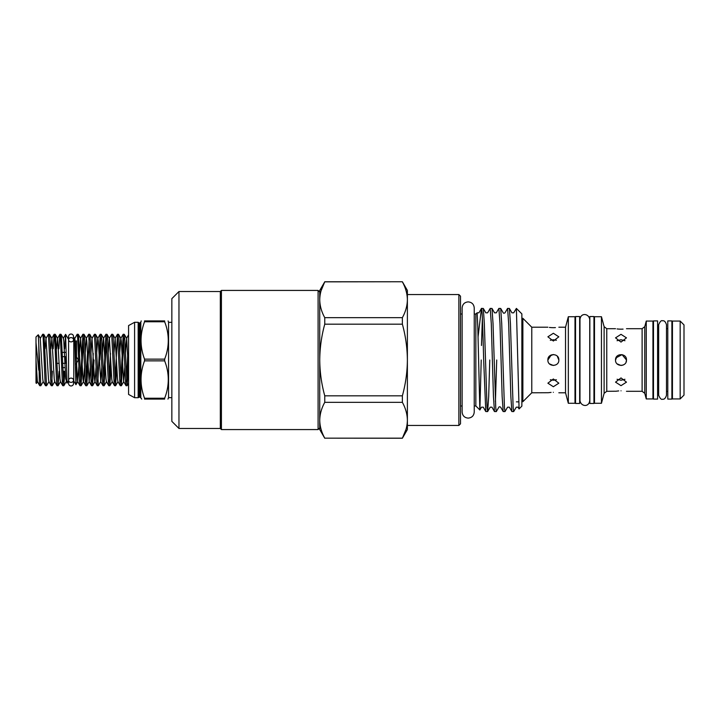 <?xml version="1.0" encoding="UTF-8"?>
<svg xmlns="http://www.w3.org/2000/svg" width="720" height="720" viewBox="0 0 720 720"><rect width="100%" height="100%" fill="white"/><g stroke="black" fill="none" stroke-linecap="round" stroke-linejoin="round"><path stroke-width="1.08" d="M68.589 339.759L68.589 336.501A2.466 2.466 0 0 1 71.055 334.035A2.466 2.466 0 0 1 73.521 336.501L73.521 339.759A2.466 2.124 180 0 0 68.589 339.759A2.466 2.124 180 0 0 73.521 339.759M71.055 378.117A2.466 2.124 180 0 1 71.055 382.365A2.466 2.124 180 0 1 71.055 378.117M68.589 338.967L68.589 383.499A2.466 2.466 0 0 0 71.055 385.965A2.466 2.466 0 0 0 73.521 383.499L73.521 380.241M671.895 320.913L671.895 399.087L667.782 399.087L667.782 320.913L671.895 320.913M657.594 320.913L657.594 399.087L653.49 399.087L653.49 320.913L657.594 320.913M579.654 360L579.654 316.539L575.541 316.539L575.541 403.461L579.654 403.461L579.654 360M593.946 360L593.946 316.539L589.842 316.539L589.842 403.461L593.946 403.461L593.946 360M171.846 322.344L168.561 322.344L168.561 397.656L167.967 399.087M144.54 360.855L144.54 359.145L164.655 359.145L164.655 360.855L144.54 360.855C139.887 373.284 139.887 385.74 144.54 398.223L164.655 398.223L164.655 399.087C169.479 399.087 169.479 399.087 164.655 399.087L144.54 399.087C139.887 399.087 139.887 399.087 144.54 399.087L144.54 398.223M144.54 321.777L144.54 320.913L164.655 320.913C169.479 320.913 169.479 320.913 164.655 320.913C169.479 320.913 169.479 320.913 164.655 320.913L164.655 321.777L144.54 321.777C139.887 334.206 139.887 346.662 144.54 359.145M164.655 359.145C169.479 346.707 169.479 334.251 164.655 321.777M144.54 320.913C139.887 320.913 139.887 320.913 144.54 320.913M139.194 396.972L139.194 323.028L139.761 323.028L139.761 396.972L138.159 397.71L138.159 322.29L134.595 322.29L128.574 325.575L128.574 394.425L134.595 397.71L134.595 322.29M74.646 338.724L77.193 334.251L77.67 337.707L79.587 382.293L80.01 385.695L81.081 385.749L78.678 337.707L78.264 334.305L77.193 334.251M76.536 356.976L76.536 340.83L74.826 343.035M80.577 381.906L82.944 334.251L85.338 382.293L85.761 385.695L86.832 385.749L84.429 337.707L84.015 334.305L82.944 334.251M83.448 338.094L81.081 385.749M86.328 381.906L87.489 353.412M85.167 353.412L86.256 338.427L88.695 334.251L91.098 382.293L91.512 385.695L92.583 385.749L90.18 337.707L89.766 334.305L88.695 334.251M89.199 338.094L86.832 385.749M92.079 381.906L93.24 353.412M90.918 353.412L92.007 338.427L94.446 334.251L96.849 382.293L97.263 385.695L98.334 385.749L95.94 337.707L95.517 334.305L94.446 334.251M97.83 381.906L100.197 334.251L102.6 382.293L103.014 385.695L104.085 385.749L101.691 337.707L101.268 334.305L100.197 334.251M100.701 338.094L99.774 360M103.581 381.906L105.948 334.251L108.351 382.293L108.765 385.695L109.836 385.749L107.442 337.707L107.019 334.305L105.948 334.251M106.452 338.094L104.085 385.749M109.332 381.906L110.493 353.412M108.171 353.412L109.26 338.427L111.699 334.251L114.102 382.293L114.516 385.695L115.587 385.749L113.193 337.707L112.77 334.305L111.699 334.251M115.083 381.906L117.459 334.251L119.853 382.293L120.267 385.695L121.338 385.749L118.944 337.707L118.521 334.305L117.459 334.251M120.834 381.906L123.21 334.251L125.604 382.293L126.018 385.695L127.089 385.749L124.695 337.707L124.272 334.305L123.21 334.251M123.714 338.094L121.338 385.749M76.671 362.799L76.536 366.633L76.536 363.024M94.023 360L92.583 385.749M95.517 334.305L97.902 338.427L98.307 341.262L100.773 381.573L98.334 385.749M111.042 366.588L109.836 385.749M116.793 366.588L115.587 385.749M126.585 381.906L127.746 353.412M128.295 366.588L127.089 385.749M73.521 338.967L74.529 337.788L75.303 341.262L77.625 381.573L78.858 366.588M74.16 343.881C74.52 330.183 74.88 341.379 75.213 360L75.933 384.696L76.536 366.633M73.791 338.967L73.791 381.033L75.933 384.696M68.319 380.997L67.041 383.157L65.601 334.35L63.243 338.427M68.319 339.003L65.601 334.35M38.736 343.557L39.33 382.293L39.744 385.695L40.815 385.749L38.277 334.773L36 336.996L36 383.004L36.45 383.4L37.512 381.573M45.504 385.695L43.119 381.573L42.714 378.738L40.239 338.427L42.687 334.251L43.164 337.707L45.081 382.293L45.504 385.695L46.566 385.749L44.172 337.707L43.758 334.305L42.687 334.251M45.126 348.768L45.99 338.427L48.438 334.251L50.832 382.293L51.255 385.695L52.317 385.749L49.923 337.707L49.509 334.305L48.438 334.251M53.163 348.768L54.126 334.305L54.666 337.707L56.583 382.293L57.006 385.695L58.068 385.749L55.674 337.707L55.26 334.305L54.189 334.251M58.914 348.768L59.877 334.305L60.417 337.707L62.334 382.293L62.757 385.695L63.819 385.749L61.425 337.707L61.011 334.305L59.94 334.251M43.263 381.573L40.815 385.749M49.014 381.573L46.566 385.749M51.813 381.906L52.344 371.232M54.765 381.573L52.317 385.749M59.103 371.232L58.068 385.749M63.324 381.906L63.846 371.232M64.854 371.232L63.819 385.749M38.736 370.17L36 342.648M36 377.352L36.414 383.418M62.496 363.339L65.583 363.339L65.583 356.661L62.271 356.661M56.745 363.339L59.139 363.339M65.079 367.614L62.649 367.614M319.743 427.923L318.096 429.57L221.418 429.57L220.32 428.472L220.32 291.528L178.965 291.528L178.965 428.472L171.846 421.353L171.846 298.647L178.965 291.528M221.418 429.57L221.418 290.43L220.32 291.528M318.096 429.57L318.096 290.43L221.418 290.43M617.121 363.861L621.009 365.481L617.121 363.861M621.027 365.481L623.115 365.058M626.085 362.052L626.481 360C626.823 352.926 615.195 352.935 615.528 360L617.13 356.13M558.432 357.93L558.837 360C559.17 367.074 547.533 367.056 547.884 360C547.542 367.074 559.179 367.065 558.837 360C559.179 352.926 547.542 352.935 547.884 360L551.241 354.951M402.372 317.664L402.372 324.18L324.756 324.18C321.534 335.826 319.86 347.769 319.743 360L319.743 290.43L324.756 281.844C321.525 287.703 319.851 293.67 319.743 299.754C319.851 305.847 321.525 311.823 324.756 317.664L402.372 317.664C405.603 311.805 407.268 305.838 407.385 299.754L407.385 290.43L402.372 281.754L324.756 281.844M321.075 290.718L324.684 281.97M402.372 402.336L324.756 402.336C321.525 408.195 319.851 414.162 319.743 420.246L319.743 360C319.842 372.087 321.507 384.021 324.756 395.82L402.372 395.82L402.372 402.336C405.594 408.177 407.268 414.153 407.385 420.246L407.385 429.57L402.372 438.246L324.756 438.156L402.372 438.156C405.603 432.297 407.268 426.33 407.385 420.246L407.385 299.754C407.268 293.661 405.594 287.685 402.372 281.844M406.053 429.282L402.372 438.246M458.874 294.543L460.512 296.19L460.512 423.81L458.874 425.457L458.874 294.543L407.385 294.543M481.221 360L479.88 409.959L475.848 405.981L475.848 314.019L474.237 314.019M479.844 409.977L477.801 327.141L477.126 312.795L475.848 314.019M478.026 337.131L481.464 308.412C482.193 306.972 482.94 331.983 483.669 360L485.784 411.543L483.255 407.169L481.491 407.169L479.88 409.959M680.166 321.057L684 324.891L684 395.109L680.166 398.943L680.166 321.057L672.444 321.057L672.444 398.943L680.166 398.943M620.982 380.241L617.058 379.287L621.009 380.241L624.96 379.287M621.009 385.668L626.481 382.14L621.009 377.919L615.528 382.14L621.009 385.668M623.07 329.112L621.009 329.175C628.074 328.653 628.074 328.653 621.009 329.175L619.02 329.112M618.795 329.103L617.067 328.932M621.009 329.175C613.944 328.653 613.944 328.653 621.009 329.175M621.009 334.332L615.528 337.86L621.009 342.081L626.481 337.86L621.009 334.332M626.076 357.921L626.481 360L622.08 354.627L615.951 357.894M621.009 390.825C628.074 391.347 628.074 391.347 621.009 390.825C628.074 391.347 628.074 391.347 621.009 390.825C613.944 391.347 613.944 391.347 621.009 390.825M624.96 340.713L621.009 339.759L624.87 340.659M615.528 360C615.186 367.056 626.823 367.074 626.481 360M601.452 360L601.452 316.728L594.495 316.728L594.495 403.272L601.452 403.272L601.452 360M646.263 321.057L652.941 321.057L652.941 398.943L646.263 398.943L646.263 321.057L644.76 326.664L644.76 393.336L642.114 391.302L642.114 328.698L626.481 328.698M553.338 380.241L550.323 379.737L553.356 380.241L556.398 379.737M553.356 386.73L558.837 383.184L553.356 378.981L547.884 383.184L553.356 386.73M555.426 327.609L553.356 327.681C560.43 327.177 560.43 327.177 553.356 327.681L551.376 327.618M551.142 327.6L549.423 327.438M553.356 327.681C546.291 327.177 546.291 327.177 553.356 327.681M553.356 333.27L547.884 336.816L553.356 341.019L558.837 336.816L553.356 333.27M568.332 403.272L568.332 316.728L574.992 316.728L574.992 403.272L568.332 403.272L565.524 392.787L565.524 327.213L558.837 327.213M548.298 392.715L531.774 392.787L531.774 327.213L522.873 318.312L521.865 318.312M553.356 392.319C560.43 392.823 560.43 392.823 553.356 392.319C560.43 392.823 560.43 392.823 553.356 392.319C546.291 392.823 546.291 392.823 553.356 392.319M556.398 340.263L553.356 339.759L556.398 340.263M531.774 392.787L522.873 401.688L522.873 318.312M516.384 308.403L521.865 313.875L521.865 406.125L519.075 408.906L516.384 308.403L513.693 312.831L511.92 312.831L509.391 308.457L510.426 323.514L513.144 407.673L513.684 411.597L516.276 407.169L518.04 407.169L519.039 408.897M521.28 313.299L520.434 312.507M513.684 411.597L511.875 411.543L510.849 396.486L508.671 323.514L507.582 308.403L509.391 308.457M507.582 308.403L504.999 312.831C504.108 313.344 503.514 313.344 503.226 312.831L500.697 308.457L501.723 323.514L504.441 407.673L504.99 411.597L507.573 407.169L509.346 407.169L511.875 411.543M504.99 411.597L503.181 411.543L502.146 396.486L499.977 323.514L498.888 308.403L500.697 308.457M498.888 308.403L496.296 312.831L494.532 312.831L492.003 308.457L493.029 323.514L495.747 407.673L496.296 411.597L498.879 407.169C499.212 406.665 499.797 406.665 500.652 407.169L503.181 411.543M496.296 411.597L494.478 411.543L493.452 396.486L491.283 323.514L490.194 308.403L492.003 308.457M490.194 308.403L487.602 312.831L485.838 312.831L483.309 308.457L484.335 323.514L487.053 407.673L487.656 411.543L488.682 396.486L489.771 360M496.719 360L495.414 401.724M487.593 411.597L485.784 411.543M481.464 345.492L482.373 318.276M481.464 308.412L483.309 308.457M558.837 360L557.226 356.121M553.365 354.519L549.486 356.121L548.262 357.993M553.356 365.481L549.513 363.897M553.356 339.759L550.323 340.263M548.343 392.706L551.061 392.4M621.009 339.759L617.058 340.713M615.528 328.698L606.762 328.698L606.762 391.302L615.951 391.23M615.996 391.23L618.714 390.906M402.372 395.82C405.612 384.021 407.286 372.087 407.385 360C407.259 347.769 405.585 335.826 402.372 324.18M324.756 324.18L324.756 317.664M324.756 402.336L324.756 395.82M324.756 438.246L319.743 429.57L319.743 420.246C319.851 426.339 321.525 432.315 324.756 438.156M62.118 352.386L65.583 352.386M64.665 348.768L65.583 334.431M36 360L37.368 381.573L39.744 385.695M45.99 338.427L48.465 378.738L48.87 381.573L51.255 385.695M50.877 348.768L51.894 338.427L54.216 378.738L54.621 381.573L57.006 385.695M56.628 348.768L57.645 338.427L59.967 378.738L60.372 381.573L62.757 385.695M61.011 334.305L63.396 338.427L63.801 341.262L65.718 378.738L67.041 383.157M79.416 353.412L80.649 338.427L82.971 378.738L83.376 381.573L85.761 385.695M81.135 385.695L83.52 381.573L84.609 366.588M84.015 334.305L86.4 338.427L86.805 341.262L89.127 381.573L90.36 366.588M92.007 338.427L94.473 378.738L94.878 381.573L97.263 385.695M92.646 385.695L95.022 381.573L96.111 366.588M96.669 353.412L97.758 338.427L100.143 334.305M100.773 381.573L101.871 366.588M102.42 353.412L103.509 338.427L105.894 334.305M101.268 334.305L103.653 338.427L105.975 378.738L106.38 381.573L108.765 385.695M107.019 334.305L109.404 338.427L111.726 378.738L112.131 381.573L114.516 385.695M113.922 353.412L115.155 338.427L117.477 378.738L117.882 381.573L120.267 385.695M119.673 353.412L120.762 338.427L123.147 334.305M118.521 334.305L120.906 338.427L121.311 341.262L123.633 381.573L124.875 366.588M125.424 353.412L126.657 338.427L128.574 372.132M139.761 323.028L140.814 322.209L140.814 397.791L141.732 399.087M164.655 398.223C169.479 385.785 169.479 373.329 164.655 360.855M606.762 391.302L604.116 393.336L604.116 326.664L601.452 316.728M68.589 380.241L68.589 383.499M662.58 399.195C661.383 399.852 660.069 398.547 658.665 395.28L658.665 324.72C660.069 321.453 661.383 320.148 662.58 320.805C664.2 320.409 665.514 321.714 666.495 324.72L666.495 395.28C665.514 398.286 664.2 399.591 662.58 399.195M468.18 418.113C464.508 417.762 462.492 415.737 462.132 412.065L462.132 307.935C462.492 304.263 464.508 302.238 468.18 301.887C471.861 302.238 473.877 304.263 474.237 307.935L474.237 412.065C473.877 415.737 471.861 417.762 468.18 418.113M475.848 405.981L474.237 405.981L474.237 412.065M168.561 322.344L168.102 320.913M140.814 322.209L141.219 320.913M139.761 396.972L140.814 397.791M75.105 354.6L78.354 360L75.303 365.067M319.743 292.077L318.096 290.43M462.132 314.019L460.512 314.019M594.495 324.234L593.946 324.234M547.884 327.213L531.774 327.213M565.524 327.213L568.332 316.728M575.541 324.234L574.992 324.234M518.58 401.85L516.384 401.85M589.734 360L589.734 319.464C588.87 313.29 580.581 312.525 579.978 319.464L579.978 400.536C580.671 406.431 588.942 407.754 589.734 400.536L589.734 360M672.444 328.644L671.895 328.644M667.782 328.644L666.495 328.644M658.665 328.644L657.594 328.644M653.49 328.644L652.941 328.644M477.126 312.795L478.908 312.831L481.401 308.52M494.478 411.543L491.949 407.169L490.185 407.169L487.656 411.543M672.444 391.356L671.895 391.356M667.782 391.356L666.495 391.356M658.665 391.356L657.594 391.356M653.49 391.356L652.941 391.356M575.541 395.766L574.992 395.766M522.873 401.688L521.865 401.688M565.524 392.787L558.837 392.787M594.495 395.766L593.946 395.766M644.76 393.336L646.263 398.943M604.116 393.336L601.452 403.272M644.76 326.664L642.114 328.698M606.762 328.698L604.116 326.664M642.114 391.302L626.481 391.302M462.132 405.981L460.512 405.981M458.874 425.457L407.385 425.457M402.372 281.754L324.756 281.754M220.32 428.472L178.965 428.472M59.877 334.305L57.492 338.427M54.126 334.305L51.741 338.427M40.383 338.427L38.277 334.773M46.134 338.427L43.758 334.305M51.894 338.427L49.509 334.305M57.645 338.427L55.26 334.305M60.516 381.573L58.131 385.695M66.267 381.573L63.882 385.695M77.625 381.573L80.01 385.695M80.505 338.427L82.881 334.305M89.127 381.573L91.512 385.695M100.629 381.573L103.014 385.695M115.011 338.427L117.396 334.305M123.633 381.573L126.018 385.695M126.513 338.427L128.574 334.872M128.574 383.238L127.152 385.695M77.769 381.573L75.96 384.696M80.649 338.427L78.264 334.305M89.271 381.573L86.895 385.695M92.151 338.427L89.766 334.305M106.533 381.573L104.148 385.695M112.284 381.573L109.899 385.695M115.155 338.427L112.77 334.305M118.035 381.573L115.65 385.695M123.786 381.573L121.401 385.695M126.657 338.427L124.272 334.305M138.159 397.71L134.595 397.71M139.194 323.028L138.159 322.29M171.846 397.656L168.561 397.656"/></g></svg>
